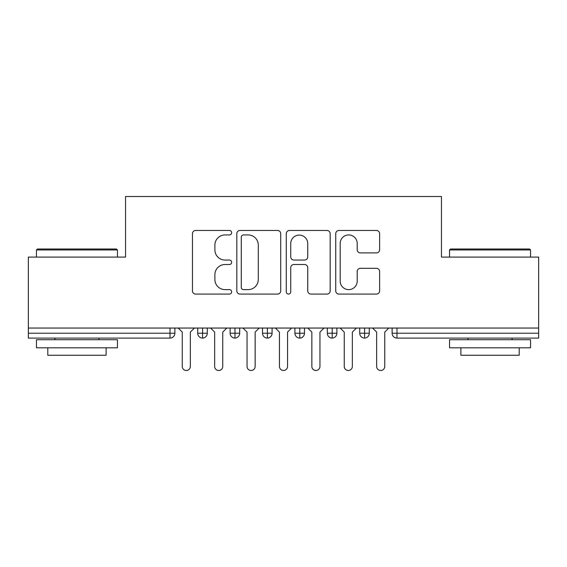 <?xml version="1.0" encoding="UTF-8"?>
<svg xmlns="http://www.w3.org/2000/svg" width="567" height="567" viewBox="0 0 567 567"><rect width="100%" height="100%" fill="white"/><g stroke="black" fill="none" stroke-linecap="round" stroke-linejoin="round"><path stroke-width="0.85" d="M231.662 232.704A2.225 2.225 0 0 0 229.437 230.478L195.643 230.478A3.182 3.182 0 0 0 192.461 233.654L192.461 290.899A3.182 3.182 0 0 0 195.643 294.082L229.437 294.082A2.225 2.225 0 0 0 231.662 291.856A2.225 2.225 0 0 0 229.437 289.631L225.064 289.631A10.178 10.178 0 0 1 214.886 279.453L214.886 274.683A10.178 10.178 0 0 1 225.064 264.505L229.437 264.505A2.225 2.225 0 0 0 231.662 262.28A2.225 2.225 0 0 0 229.437 260.055L225.064 260.055A10.178 10.178 0 0 1 214.886 249.877L214.886 245.107A10.178 10.178 0 0 1 225.064 234.929L229.437 234.929A2.225 2.225 0 0 0 231.662 232.704M376.445 252.896A3.182 3.182 0 0 0 379.621 249.714L379.621 233.654A3.182 3.182 0 0 0 376.445 230.478L338.917 230.478A3.182 3.182 0 0 0 335.735 233.654L335.735 290.899A3.182 3.182 0 0 0 338.917 294.082L376.445 294.082A3.182 3.182 0 0 0 379.621 290.899L379.621 271.501A3.182 3.182 0 0 0 376.445 268.319L360.385 268.319A3.182 3.182 0 0 0 357.203 271.501L357.203 281.119A8.505 8.505 0 0 1 348.698 289.631A8.505 8.505 0 0 1 340.186 281.119L340.186 243.434A8.505 8.505 0 0 1 348.698 234.929A8.505 8.505 0 0 1 357.203 243.434L357.203 249.714A3.182 3.182 0 0 0 360.385 252.896L376.445 252.896M28.35 328.052L538.65 328.052L538.65 257.092L441.452 257.092L441.452 196.508L125.548 196.508L125.548 257.092L28.35 257.092L28.35 333.233L170.022 333.233L170.022 328.052M280.715 233.654A3.182 3.182 0 0 0 277.539 230.478L240.011 230.478A3.182 3.182 0 0 0 236.829 233.654L236.829 290.899A3.182 3.182 0 0 0 240.011 294.082L277.539 294.082A3.182 3.182 0 0 0 280.715 290.899L280.715 233.654M289.461 230.478L326.989 230.478A3.182 3.182 0 0 1 330.171 233.654L330.171 290.899A3.182 3.182 0 0 1 326.989 294.082L310.929 294.082A3.182 3.182 0 0 1 307.746 290.899L307.746 267.688A3.182 3.182 0 0 0 304.571 264.505L293.919 264.505A3.182 3.182 0 0 0 290.736 267.688L290.736 291.856A2.225 2.225 0 0 1 288.511 294.082A2.225 2.225 0 0 1 286.285 291.856L286.285 233.654A3.182 3.182 0 0 1 289.461 230.478M174.877 328.052L174.877 333.233A4.862 4.862 0 0 1 170.022 338.095L28.35 338.095L28.35 333.233M538.65 328.052L538.65 338.095L396.978 338.095A4.862 4.862 0 0 1 392.123 333.233L392.123 328.052L392.123 333.233A4.862 4.862 0 0 0 396.978 338.095L396.978 333.233L538.65 333.233M202.582 338.095A4.862 4.862 0 0 1 197.72 333.233L197.72 328.052L197.72 333.233A4.862 4.862 0 0 0 202.582 338.095A4.862 4.862 0 0 0 207.281 333.24L207.281 333.24A4.862 4.862 0 0 1 202.582 338.095L202.582 333.233L207.281 333.233L207.281 328.052L207.281 333.233M202.582 328.052L202.582 333.233L197.72 333.233M170.022 338.095A4.862 4.862 0 0 0 174.877 333.233A4.862 4.862 0 0 1 170.022 338.095L170.022 333.233L174.877 333.233M234.979 328.052L234.979 333.233L230.124 333.233L230.124 328.052L230.124 333.233A4.862 4.862 0 0 0 234.979 338.095A4.862 4.862 0 0 0 239.678 333.24L239.678 333.24A4.862 4.862 0 0 1 234.979 338.095A4.862 4.862 0 0 1 230.124 333.233A4.862 4.862 0 0 0 234.979 338.095L234.979 333.233L239.678 333.233L239.678 328.052L239.678 333.233M267.383 328.052L267.383 333.233L262.521 333.233L262.521 328.052L262.521 333.233A4.862 4.862 0 0 0 267.383 338.095A4.862 4.862 0 0 0 272.082 333.24L272.082 333.24A4.862 4.862 0 0 1 267.383 338.095A4.862 4.862 0 0 1 262.521 333.233A4.862 4.862 0 0 0 267.383 338.095L267.383 333.233L272.082 333.233L272.082 328.052L272.082 333.233M299.78 328.052L299.78 333.233L294.918 333.233L294.918 328.052L294.918 333.233A4.862 4.862 0 0 0 299.78 338.095A4.862 4.862 0 0 0 304.479 333.24L304.479 333.24A4.862 4.862 0 0 1 299.78 338.095A4.862 4.862 0 0 1 294.918 333.233A4.862 4.862 0 0 0 299.78 338.095L299.78 333.233L304.479 333.233L304.479 328.052M332.184 328.052L332.184 338.095A4.862 4.862 0 0 1 327.322 333.233A4.862 4.862 0 0 0 332.184 338.095A4.862 4.862 0 0 1 327.322 333.233L327.322 328.052M336.876 328.052L336.876 333.24L327.322 333.233M364.581 328.052L364.581 333.233L359.719 333.233L359.719 328.052L359.719 333.233A4.862 4.862 0 0 0 364.581 338.095A4.862 4.862 0 0 0 369.28 333.24L369.28 333.24A4.862 4.862 0 0 1 364.581 338.095A4.862 4.862 0 0 1 359.719 333.233A4.862 4.862 0 0 0 364.581 338.095L364.581 333.233L369.28 333.233L369.28 328.052L369.28 333.233M332.184 338.095A4.862 4.862 0 0 0 336.876 333.24A4.862 4.862 0 0 1 332.184 338.095M243.505 234.929A2.225 2.225 0 0 0 241.28 237.155L241.28 287.405A2.225 2.225 0 0 0 243.505 289.631L248.119 289.631A10.178 10.178 0 0 0 258.297 279.453L258.297 245.107A10.178 10.178 0 0 0 248.119 234.929L243.505 234.929M307.746 243.597A8.505 8.505 0 0 0 299.241 235.085A8.505 8.505 0 0 0 290.736 243.597L290.736 256.872A3.182 3.182 0 0 0 293.919 260.055L304.571 260.055A3.182 3.182 0 0 0 307.746 256.872L307.746 243.597M178.201 328.052L182.248 332.099L182.248 366.445A4.047 4.047 0 0 0 186.302 370.492A4.047 4.047 0 0 0 190.349 366.445L190.349 332.099L194.403 328.052M210.598 328.052L214.652 332.099L214.652 366.445A4.047 4.047 0 0 0 218.699 370.492A4.047 4.047 0 0 0 222.753 366.445L222.753 332.099L226.8 328.052M243.002 328.052L247.049 332.099L247.049 366.445A4.047 4.047 0 0 0 251.103 370.492A4.047 4.047 0 0 0 255.15 366.445L255.15 332.099L259.197 328.052M275.399 328.052L279.453 332.099L279.453 366.445A4.047 4.047 0 0 0 283.5 370.492A4.047 4.047 0 0 0 287.547 366.445L287.547 332.099L291.601 328.052M307.803 328.052L311.85 332.099L311.85 366.445A4.047 4.047 0 0 0 315.897 370.492A4.047 4.047 0 0 0 319.951 366.445L319.951 332.099L323.998 328.052M37.422 248.991L116.476 248.991L117.447 249.969L36.451 249.969L37.422 248.991M76.949 347.812L36.451 347.812L36.451 339.711L117.447 339.711L117.447 347.812L76.949 347.812M106.107 347.812L106.107 355.268L47.791 355.268L47.791 347.812M450.524 248.991L529.578 248.991L530.549 249.969L449.553 249.969L450.524 248.991M490.051 347.812L449.553 347.812L449.553 339.711L530.549 339.711L530.549 347.812L490.051 347.812M519.209 347.812L519.209 355.268L460.893 355.268L460.893 347.812M340.2 328.052L344.247 332.099L344.247 366.445A4.047 4.047 0 0 0 348.301 370.492A4.047 4.047 0 0 0 352.348 366.445L352.348 332.099L356.402 328.052M372.597 328.052L376.651 332.099L376.651 366.445A4.047 4.047 0 0 0 380.698 370.492A4.047 4.047 0 0 0 384.752 366.445L384.752 332.099L388.799 328.052M396.978 328.052L396.978 333.233L392.123 333.233M36.451 257.092L36.451 249.969M54.921 339.711L54.921 338.095M98.984 339.711L98.984 338.095M117.447 257.092L117.447 249.969M449.553 257.092L449.553 249.969M468.016 339.711L468.016 338.095M512.079 339.711L512.079 338.095M530.549 257.092L530.549 249.969"/></g></svg>
